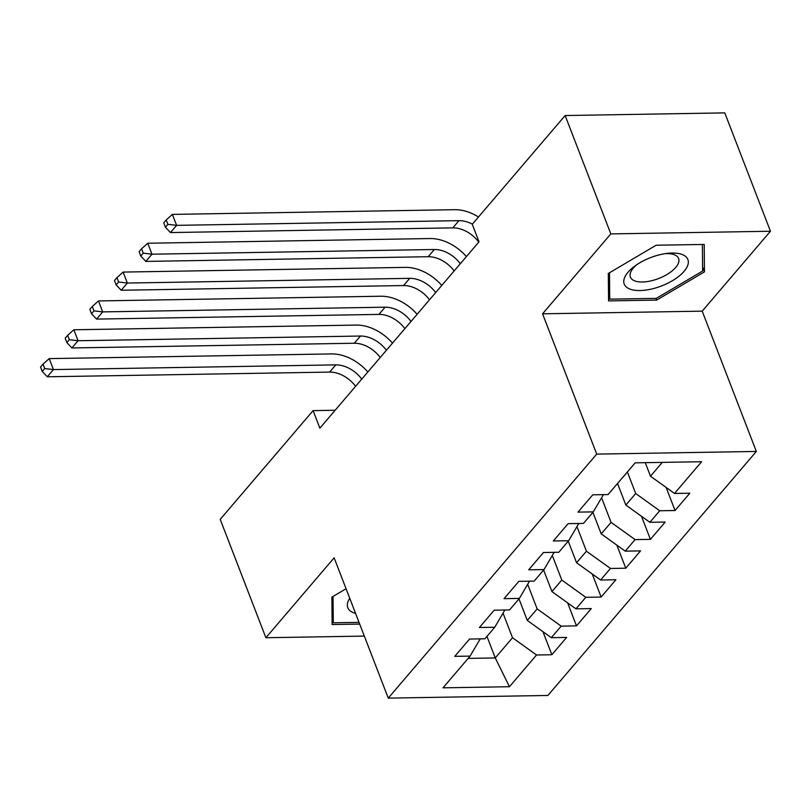 <?xml version="1.0" encoding="UTF-8"?>
<svg xmlns="http://www.w3.org/2000/svg" width="811" height="811" viewBox="0 0 811 811"><rect width="100%" height="100%" fill="white"/><g stroke="black" fill="none" stroke-linecap="round" stroke-linejoin="round"><path stroke-width="1.22" d="M770.45 231.247L610.825 233.903L542.569 313.806L702.204 311.15L770.45 231.247L724.77 112.881L565.145 115.537L472.255 224.282L479.027 241.82L319.869 428.157L313.097 410.619L220.217 519.364L265.886 637.73L364.332 636.088M702.204 311.15L756.339 451.443L547.901 695.463L388.266 698.119L596.703 454.099L756.339 451.443M486.945 636.371L495.268 657.934L509.44 686.724L536.537 654.994L551.855 654.741L566.636 637.426L551.318 637.689L561.171 626.143L576.489 625.889L591.27 608.585L575.962 608.838L585.816 597.302L601.133 597.048L615.914 579.743L600.596 579.997L610.45 568.46L625.768 568.207L640.548 550.892L625.23 551.156L635.084 539.609L650.402 539.356L665.192 522.051L649.875 522.304L659.728 510.768L675.046 510.514L689.826 493.21L674.509 493.463L650.483 476.209L662.293 462.392M509.44 686.724L442.999 687.829L470.096 656.099L480.234 638.865M674.509 493.463L701.606 461.733L635.175 462.838L608.068 494.568L592.75 494.822L577.969 512.126L593.287 511.873L583.433 523.409L568.116 523.663L553.335 540.978L568.653 540.714L558.789 552.261L543.482 552.514L528.691 569.819L544.009 569.565L534.155 581.102L518.837 581.355L504.057 598.66L519.375 598.406L509.521 609.943L494.203 610.196L479.423 627.511L494.73 627.258L484.877 638.794L469.559 639.048L454.778 656.352L470.096 656.099M627.379 471.961L635.702 493.524L625.849 505.06L617.526 483.498M659.728 510.768L635.702 493.524M649.875 522.304L625.849 505.06M601.58 497.782L611.068 522.365L601.215 533.902L592.892 512.339M635.084 539.609L611.068 522.365M625.23 551.156L601.215 533.902M593.287 511.873L603.425 494.649M576.945 526.633L586.424 551.206L576.57 562.743L568.247 541.18M610.45 568.46L586.424 551.206M600.596 579.997L576.57 562.743M568.653 540.714L578.79 523.49M552.301 555.474L561.79 580.058L551.936 591.594L543.613 570.032M585.816 597.302L561.79 580.058M575.962 608.838L551.936 591.594M544.009 569.565L554.156 552.332M527.667 584.315L537.156 608.899L527.292 620.435L518.979 598.873M561.171 626.143L537.156 608.899M551.318 637.689L527.292 620.435M519.375 598.406L529.512 581.183M503.033 613.167L512.511 637.74L495.268 657.934L468.14 658.39M536.537 654.994L512.511 637.74M494.73 627.258L504.878 610.024M610.825 233.903L565.145 115.537M388.266 698.119L334.132 557.826L265.886 637.73M542.569 313.806L596.703 454.099M335.156 410.244L313.097 410.619M645.262 462.675L650.483 476.209M346.064 588.735L331.881 597.109L332.135 624.541L359.699 624.085M608.574 300.901L656.646 300.111L704.465 271.867L704.201 244.435L656.129 245.236L608.311 273.469L608.574 300.901M551.855 654.741L542.954 631.678M576.489 625.889L567.599 602.837M601.133 597.048L592.233 573.995M625.768 568.207L616.867 545.144M650.402 539.356L641.511 516.303M675.046 510.514L666.145 487.462M655.987 298.377L656.646 300.111M702.59 267.022L704.465 271.867M355.593 386.33A26.246 18.136 40.5 0 0 329.641 372.087L47.271 376.791L53.435 369.583L44.706 368.549L43.013 364.159L40.55 367.048L42.243 371.428L44.706 368.549M361.747 379.112A26.246 18.136 40.5 0 0 335.805 364.879L53.435 369.583L49.197 358.614L331.577 353.92A39.364 27.199 -139.5 0 1 367.849 371.975M49.197 358.614L43.013 364.159M42.243 371.428L47.271 376.791M380.227 357.479A26.246 18.136 40.5 0 0 354.285 343.246L71.905 347.949L78.069 340.732L69.341 339.697L67.648 335.318L65.184 338.207L66.877 342.587L69.341 339.697M386.391 350.271A26.246 18.136 40.5 0 0 360.439 336.038L78.069 340.732L73.842 329.773L356.211 325.079A39.364 27.199 -139.5 0 1 392.483 343.134M73.842 329.773L67.648 335.318M66.877 342.587L71.905 347.949M404.871 328.637A26.246 18.136 40.5 0 0 378.919 314.404L96.55 319.098L102.703 311.89L93.985 310.856L92.292 306.477L89.828 309.356L91.521 313.745L93.985 310.856M411.025 321.43A26.246 18.136 40.5 0 0 385.083 307.187L102.703 311.89L98.476 300.932L380.846 296.228A39.364 27.199 -139.5 0 1 417.128 314.293M98.476 300.932L92.292 306.477M91.521 313.745L96.55 319.098M349.754 598.295A34.113 15.196 158.9 0 0 355.563 613.369M359.04 622.361L333.291 622.787L333.037 596.42M332.094 619.695L333.291 622.787M655.896 255.789A34.113 15.196 158.9 0 0 635.175 265.815A34.113 15.196 158.9 0 0 625.757 286.455A34.113 15.196 158.9 0 0 656.2 287.793A34.113 15.196 158.9 0 0 687.829 265.096A34.113 15.196 158.9 0 0 667.494 253.346A34.113 15.196 158.9 0 0 655.896 255.789M637.132 264.477A25.83 11.506 158.9 0 0 630.411 277.098A25.83 11.506 158.9 0 0 654.619 279.917A25.83 11.506 158.9 0 0 678.604 258.496A25.83 11.506 158.9 0 0 665.152 253.661M702.377 244.466L702.63 271.016L656.302 298.377L609.72 299.147L609.477 272.79M608.534 296.056L609.72 299.147M429.506 299.796A26.246 18.136 40.5 0 0 403.554 285.553L121.184 290.257L127.347 283.049L118.619 282.015L116.926 277.626L114.463 280.515L116.155 284.894L118.619 282.015M435.669 292.578A26.246 18.136 40.5 0 0 409.717 278.345L127.347 283.049L123.12 272.08L405.49 267.387A39.364 27.199 -139.5 0 1 441.762 285.442M123.12 272.08L116.926 277.626M116.155 284.894L121.184 290.257M454.14 270.945A26.246 18.136 40.5 0 0 428.198 256.712L145.828 261.416L151.981 254.198L143.253 253.164L141.57 248.784L139.097 251.674L140.79 256.053L143.253 253.164M460.303 263.737A26.246 18.136 40.5 0 0 434.351 249.504L151.981 254.198L147.754 243.239L430.124 238.546A39.364 27.199 -139.5 0 1 466.396 256.6M147.754 243.239L141.57 248.784M140.79 256.053L145.828 261.416M478.784 242.104A26.246 18.136 40.5 0 0 452.832 227.871L170.462 232.564L176.616 225.357L167.897 224.323L166.204 219.943L163.741 222.822L165.434 227.212L167.897 224.323M472.377 224.14A26.246 18.136 40.5 0 0 458.996 220.653L176.616 225.357L172.388 214.398L454.758 209.694A39.364 27.199 -139.5 0 1 478.47 217.003M172.388 214.398L166.204 219.943M165.434 227.212L170.462 232.564M329.641 372.087L335.805 364.879M354.285 343.246L360.439 336.038M378.919 314.404L385.083 307.187M403.554 285.553L409.717 278.345M428.198 256.712L434.351 249.504M452.832 227.871L458.996 220.653"/></g></svg>
